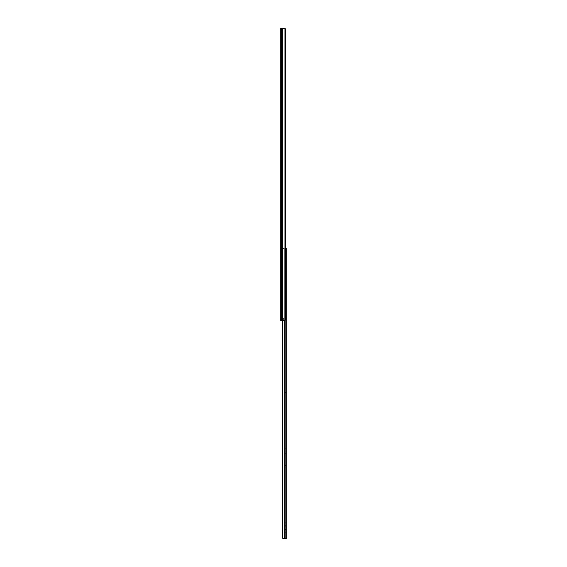 <?xml version="1.0" encoding="UTF-8"?>
<svg xmlns="http://www.w3.org/2000/svg" width="567" height="567" viewBox="0 0 567 567"><rect width="100%" height="100%" fill="white"/><g stroke="black" fill="none" stroke-linecap="round" stroke-linejoin="round"><path stroke-width="0.43" stroke-dasharray="2.83 2.13" d="M280.764 311.46L280.764 312.757L281.629 312.757L281.629 311.46L280.764 311.46L280.764 312.757L280.764 311.205L281.629 311.46L281.629 312.757L281.629 310.163L281.629 312.757L280.764 312.757L280.764 310.163L280.764 311.205L280.764 310.163L281.629 310.163L280.764 310.163L280.764 311.46M280.764 101.415L280.764 98.679L280.764 101.415L281.629 101.415L280.764 101.415L280.764 98.679L280.764 104.144L280.764 101.415L281.629 101.415L281.629 98.679L281.629 104.144L281.629 98.679L281.629 101.415L280.764 101.415L280.764 104.144L280.764 101.415M280.764 37.5L280.764 38.79L281.629 38.79L281.629 37.5L280.764 37.5L280.764 36.203L280.764 37.748L281.629 37.5L281.629 36.203L281.629 38.79L281.629 37.748L281.629 38.79L280.764 38.79L280.764 36.203L281.629 36.203L280.764 36.203L280.764 37.5M280.764 44.807L280.764 46.097L281.629 46.097L281.629 44.807L280.764 44.807L280.764 43.51L280.764 45.055L281.629 44.807L281.629 43.51L281.629 46.097L281.629 45.055L281.629 46.097L280.764 46.097L280.764 43.51L281.629 43.51L280.764 43.51L280.764 44.807M280.764 304.153L280.764 305.45L281.629 305.45L281.629 304.153L280.764 304.153L280.764 305.45L280.764 303.898L281.629 304.153L281.629 305.45L281.629 302.856L281.629 305.45L280.764 305.45L280.764 302.856L280.764 303.898L280.764 302.856L281.629 302.856L280.764 302.856L280.764 304.153M284.925 28.456L280.764 28.35L280.764 30.653L281.189 30.653L281.189 28.35L280.764 28.35L281.189 28.35L281.189 30.653L280.764 30.653L280.764 28.35L281.572 28.35L280.764 28.35L281.275 28.35L281.275 320.61L281.275 28.35L282.21 28.35L282.21 320.61L280.764 320.61L281.629 320.61L281.629 319.965L280.764 319.965L281.629 320.029L280.764 320.029L280.764 319.341L280.764 320.44L280.764 319.341L281.629 319.341L281.629 318.477L281.629 319.965L281.629 319.341L280.764 319.341L282.954 319.341L281.629 319.341L281.629 320.412L281.629 319.965L280.764 319.965L281.629 319.965L281.629 319.341L280.764 319.341L280.764 320.61L284.329 320.61L281.629 320.61L281.629 28.35L281.629 320.61L280.764 320.61L280.764 28.35L280.764 320.61L281.629 320.61L281.629 28.35L281.629 30.653L281.629 28.35L282.82 28.35L282.82 320.61L284.754 320.171L284.754 28.789L285.201 30.079L285.733 29.633L285.733 318.881L285.733 30.079L285.201 30.079L285.201 318.881L285.123 29.633L285.123 319.32L285.123 29.633L284.216 28.435L282.82 28.35L282.82 320.61L281.629 320.61L282.82 320.61L282.82 28.35L281.629 28.35L281.629 320.61L282.82 320.61L282.82 28.35L284.754 28.789L284.754 320.171L284.754 28.789L284.754 320.171L282.82 320.61L284.329 320.61L282.21 320.61L282.21 28.35L282.82 28.35L281.629 28.35L282.82 28.35M280.764 174.246L280.764 176.004L280.764 172.956L280.764 174.246L281.629 174.246L281.629 172.956L281.629 176.004L281.629 174.246L280.764 174.246L281.629 174.246L281.629 172.956L281.629 174.707L280.764 174.707L280.764 176.004L280.764 174.707L281.629 174.707L280.764 174.707L281.629 174.707L281.629 176.004L281.629 174.246L280.764 174.246M280.764 108.488L280.764 110.246L280.764 107.198L280.764 108.488L281.629 108.488L281.629 107.198L281.629 110.246L281.629 108.488L280.764 108.488L281.629 108.488L281.629 107.198L281.629 108.949L280.764 108.949L280.764 110.246L280.764 108.949L281.629 108.949L280.764 108.949L281.629 108.949L281.629 110.246L281.629 108.488L280.764 108.488M280.764 247.311L280.764 249.069L280.764 246.021L280.764 247.311L281.629 247.311L281.629 246.021L281.629 249.069L281.629 247.311L280.764 247.311L281.629 247.311L281.629 246.021L281.629 247.772L280.764 247.772L280.764 249.069L280.764 247.772L281.629 247.772L280.764 247.772L281.629 247.772L281.629 249.069L281.629 247.311L280.764 247.311M280.764 296.619L280.764 298.37L280.764 295.322L280.764 296.619L281.629 296.619L281.629 295.322L281.629 298.37L281.629 296.619L280.764 296.619L281.629 296.619L281.629 295.322L281.629 297.08L280.764 297.08L280.764 298.37L280.764 297.08L281.629 297.08L280.764 297.08L281.629 297.08L281.629 298.37L281.629 296.619L280.764 296.619M285.733 319.32L285.201 318.881L284.754 320.171L285.123 319.32L285.123 29.633L285.123 319.32L285.201 30.079L285.201 318.881L285.733 318.881L285.733 30.079L285.733 319.32L285.733 29.633L285.733 319.32L285.364 320.171L285.364 28.789L285.733 29.633A1.729 1.219 -90 0 0 285.364 28.789L285.364 320.171L284.329 320.61L285.364 320.171A1.729 1.219 -90 0 0 285.733 319.32L285.733 318.881L285.123 319.32A1.729 1.219 90 0 1 284.754 320.171L283.5 320.61L284.754 320.171A1.729 1.219 90 0 0 285.123 319.32L285.201 318.881L285.733 319.32M283.5 28.35L284.754 28.789A1.729 1.219 90 0 1 285.123 29.633L285.733 30.079L285.733 29.633L285.733 30.079L285.123 29.633A1.729 1.219 90 0 0 284.754 28.789L283.5 28.35M283.528 319.341L282.954 319.341L283.528 319.341L283.528 318.477L283.528 319.341L283.528 318.477L281.629 318.477L281.629 319.341L282.954 319.341L282.954 318.477L281.629 318.477L282.954 318.477L282.954 319.341L281.629 319.341L281.629 318.477L282.954 318.477L282.954 319.341L283.528 319.341L282.954 319.341L282.954 318.477L283.528 318.477L283.528 319.341M280.764 320.61L280.764 320.029L281.629 320.029L281.629 320.61L280.764 320.61M280.764 305.45L281.629 305.45L280.764 305.45M280.764 302.856L281.629 302.856L280.764 302.856M280.764 46.097L281.629 46.097L280.764 46.097M280.764 43.51L281.629 43.51L280.764 43.51M280.764 38.79L281.629 38.79L280.764 38.79M280.764 36.203L281.629 36.203L280.764 36.203M281.629 101.415L281.629 104.144L281.629 101.415M280.764 312.757L281.629 312.757L280.764 312.757M280.764 310.163L281.629 310.163L280.764 310.163M281.629 28.35L281.714 30.653L281.629 28.35M281.714 28.35L282.132 28.35L282.132 30.653L281.714 30.653L281.714 28.35L281.714 30.653L282.132 30.653L282.132 28.35L282.55 28.35L282.55 30.653L282.132 30.653L282.55 30.653L282.55 28.35L282.55 30.653L282.55 28.35L282.132 28.35L282.132 30.653L282.132 28.35L281.714 28.35M281.714 30.653L282.55 30.653L281.714 30.653M281.572 28.35L281.572 30.653L281.189 30.653L281.189 28.35L281.572 28.35L281.572 30.653L281.572 28.35L281.189 28.35L281.189 30.653L281.572 30.653L281.572 28.35M280.764 30.653L281.572 30.653L280.764 30.653M285.371 529.5L285.371 526.771L285.371 529.5L286.236 529.5L285.371 529.5L285.371 532.236L285.371 526.771L285.371 529.5L286.236 529.5L286.236 526.771L286.236 532.236L286.236 526.771L286.236 529.5L285.371 529.5L285.371 532.236L285.371 529.5M285.371 450.971L285.371 448.242L285.371 450.971L286.236 450.971L285.371 450.971L285.371 453.706L285.371 448.242L285.371 450.971L286.236 450.971L286.236 448.242L286.236 453.706L286.236 448.242L286.236 450.971L285.371 450.971L285.371 453.706L285.371 450.971M285.371 261.004L285.371 262.301L286.236 262.301L286.236 261.004L285.371 261.004L285.371 259.714L285.371 261.259L286.236 261.004L286.236 262.301L286.236 259.714L286.236 262.301L285.371 262.301L285.371 259.714L286.236 259.714L285.371 259.714L285.371 261.004M285.371 524.036L285.371 525.333L286.236 525.333L286.236 524.036L285.371 524.036L285.371 525.333L285.371 523.788L286.236 524.036L286.236 525.333L286.236 522.746L286.236 525.333L285.371 525.333L285.371 522.746L285.371 523.788L285.371 522.746L286.236 522.746L285.371 522.746L285.371 524.036M282.607 538.189L285.095 538.65L285.095 248.119L282.912 248.119L282.898 248.984L282.898 248.119L282.898 248.984L282.898 248.119L283.45 248.119L282.416 249.267L282.756 538.126L284.684 538.65L284.684 248.119L286.236 248.119L286.236 538.65L286.236 248.119L285.825 248.119M286.236 392.293L286.236 394.044L286.236 390.996L286.236 392.293L285.371 392.293L285.371 394.044L285.371 390.996L285.371 392.754L286.236 392.754L286.236 394.044L286.236 392.754L285.371 392.754L285.371 394.044L285.371 392.754L286.236 392.754L286.236 390.996L286.236 392.293L285.371 392.293L286.236 392.293L286.236 392.754L285.371 392.754L285.371 390.996L285.371 392.293L286.236 392.293M286.236 319.689L286.236 317.931L286.236 320.979L286.236 319.689L285.371 319.689L285.371 320.979L285.371 317.931L285.371 319.689L286.236 319.689L286.236 319.228L285.371 319.228L285.371 320.979L285.371 319.689L286.236 319.689L285.371 319.689L285.371 319.228L286.236 319.228L286.236 317.931L286.236 319.228L285.371 319.228L285.371 317.931L285.371 319.228L286.236 319.228L286.236 319.689M286.236 465.819L286.236 464.061L286.236 467.109L286.236 465.819L285.371 465.819L285.371 467.109L285.371 464.061L285.371 465.819L286.236 465.819L286.236 465.358L285.371 465.358L285.371 467.109L285.371 465.819L286.236 465.819L285.371 465.819L285.371 465.358L286.236 465.358L286.236 464.061L286.236 465.358L285.371 465.358L285.371 464.061L285.371 465.358L286.236 465.358L286.236 465.819M284.918 538.65L284.918 248.119L284.918 538.65L284.684 248.119L282.756 248.644L282.756 538.126L282.564 249.267L282.416 537.502L282.416 249.267L282.458 537.885L282.458 248.885L282.458 537.885L282.458 248.885L283.479 248.119L285.371 248.119L285.371 538.65L285.095 248.119L285.371 538.65L285.371 248.119L285.371 538.65L285.371 248.119L285.095 538.65L283.479 538.65L284.918 538.65M285.733 248.119L284.918 248.119L284.918 320.504L284.918 248.119L285.392 248.119L282.898 248.119L285.371 248.119L283.131 248.176L282.416 249.267L282.416 537.502L283.479 538.65M283.649 248.119L284.684 248.119L284.684 320.575L284.918 248.119L284.457 248.119L285.619 248.119L285.371 248.984L283.082 248.984L283.082 248.119L285.371 248.119L283.082 248.119L283.082 248.984L285.371 248.984L285.371 248.119L283.479 248.119L284.457 248.119L283.479 248.119L283.472 248.984L283.472 248.119L282.961 248.119L282.961 248.984L283.401 248.984L282.898 248.984L283.401 248.984L283.401 248.119L283.401 248.984L282.961 248.984L282.961 248.119L283.401 248.119L283.472 248.984L283.139 248.176L282.416 249.267L283.649 248.119M282.912 248.119L282.898 248.984L285.371 248.984L283.082 248.984L283.082 248.119L282.898 248.984L282.898 248.119M285.095 538.65L283.904 538.65L285.095 538.65M286.236 525.333L285.371 525.333L286.236 525.333M286.236 522.746L285.371 522.746L286.236 522.746M286.236 262.301L285.371 262.301L286.236 262.301M286.236 259.714L285.371 259.714L286.236 259.714M286.236 450.971L286.236 453.706L286.236 450.971M286.236 529.5L286.236 532.236L286.236 529.5M280.764 98.679L281.629 98.679M280.764 295.322L281.629 295.322M280.764 298.37L281.629 298.37M280.764 246.021L281.629 246.021M280.764 249.069L281.629 249.069M280.764 107.198L281.629 107.198M280.764 110.246L281.629 110.246M280.764 104.144L281.629 104.144M280.764 172.956L281.629 172.956M280.764 176.004L281.629 176.004M285.371 526.771L286.236 526.771M285.371 448.242L286.236 448.242M286.236 467.109L285.371 467.109M286.236 464.061L285.371 464.061M286.236 320.979L285.371 320.979M286.236 317.931L285.371 317.931M285.371 453.706L286.236 453.706M286.236 394.044L285.371 394.044M286.236 390.996L285.371 390.996M285.371 532.236L286.236 532.236"/><path stroke-width="0.85" d="M280.764 320.596L280.764 28.35L280.764 320.61L281.275 320.61L281.275 28.35L280.764 28.35L281.275 28.35L281.275 320.61L282.21 320.61L282.21 28.35L281.275 28.35L282.21 28.35L282.21 320.61L285.364 320.171L285.364 28.789L282.21 28.35L285.364 28.789L285.364 320.171L285.733 319.32L285.733 29.633L285.364 28.789A1.729 1.219 -90 0 1 285.733 29.633L285.733 319.32A1.729 1.219 -90 0 1 285.364 320.171L280.764 320.61M282.82 28.35L284.329 28.35M285.619 248.119L286.236 248.119L286.236 538.65L286.236 248.119L285.733 248.119M283.131 538.593L283.904 538.65L282.607 538.196M282.458 537.885L282.756 320.61L282.522 538.048M284.684 538.65L283.649 538.65L284.918 538.65L284.918 320.504L284.918 538.65L286.236 538.65L284.684 538.65L284.684 320.575L284.684 538.65"/></g></svg>
